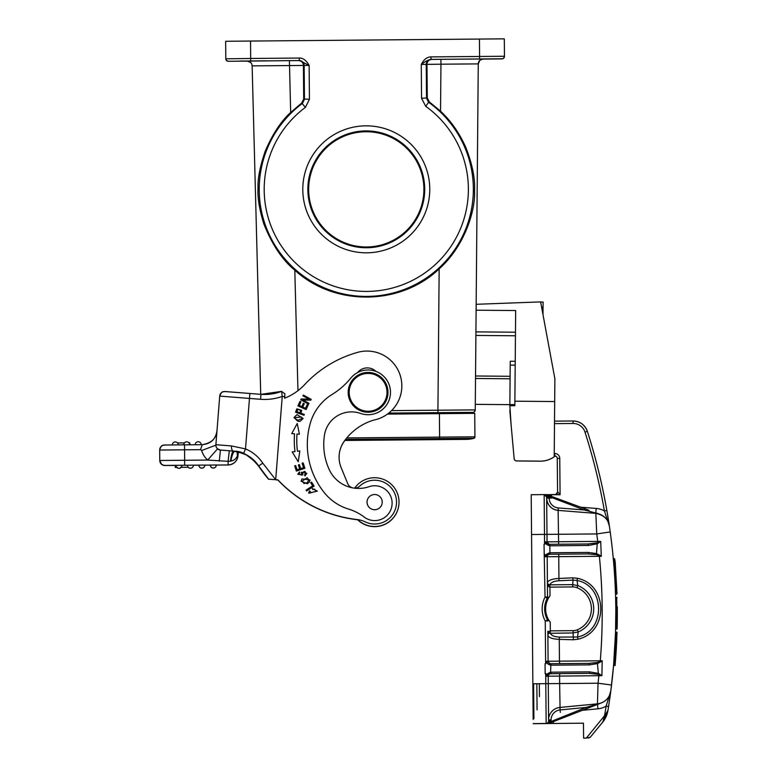 <?xml version="1.0" encoding="UTF-8"?>
<svg xmlns="http://www.w3.org/2000/svg" width="777" height="777" viewBox="0 0 777 777"><rect width="100%" height="100%" fill="white"/><g stroke="black" fill="none" stroke-linecap="round" stroke-linejoin="round"><path stroke-width="1.17" d="M159.683 450.077L159.683 450.077A4.973 4.973 0 0 0 159.683 450.126L159.683 449.99A4.973 4.973 180 0 1 164.617 445.017L202.224 444.687L200.524 449.669L201.68 450.485A19.901 19.901 0 0 0 207.712 460.062L228.117 461.324L229.322 450.757L220.454 450.068L217.56 448.844A4.973 4.973 0 0 1 215.87 445.104L215.87 445.095A4.973 4.973 180 0 1 215.889 444.706L219.716 396.095A4.973 4.973 180 0 1 225.068 391.521L260.985 394.347A47.271 47.271 0 0 0 281.575 391.365L282.245 396.425L284.732 396.62L284.945 393.89L281.575 391.365L260.985 394.347L249.864 393.463L245.503 448.912L231.488 445.93A4.973 2.37 -85.5 0 0 233.459 451.078L243.599 453.506L245.503 448.912A38.316 38.316 0 0 1 262.811 463.189L275.689 479.72L277.972 479.914A129.38 129.38 0 0 0 357.663 519.619A24.378 24.378 0 0 0 398.824 505.186A24.378 24.378 180 0 1 357.663 519.619A129.38 129.38 180 0 0 357.935 519.648A129.38 129.38 180 0 1 277.972 479.914L277.972 479.914M175.99 465.316L181.954 465.268A2.982 2.982 180 0 1 178.739 468.269A2.982 2.982 180 0 1 175.99 465.316L175.243 465.394L175.262 467.385L176.777 467.375L175.262 467.395L175.243 465.404L164.52 465.501L161.674 464.442L159.771 460.576L159.683 450.038A4.973 4.973 180 0 1 159.683 449.99C161.684 443.609 162.908 445.979 164.335 445.027L184.518 444.842L184.557 449.815L159.683 450.038A4.973 4.973 180 0 1 164.617 445.017M215.938 444.094L215.851 445.182L201.68 450.485M184.518 444.842L202.224 444.687C210.684 443.9 215.598 439.316 216.968 430.924M276.563 479.924L277.923 480.04A129.38 129.38 0 0 0 357.624 519.764A129.38 129.38 180 0 1 277.923 480.04L277.923 480.04M398.154 508.566A24.378 24.378 180 0 1 357.459 519.599A24.378 24.378 0 0 0 398.183 508.459M339.938 450.456A27.37 27.37 180 0 1 344.901 440.452A27.37 27.37 0 0 0 339.957 450.349M475.291 404.361L509.867 404.652L475.291 404.361M476.107 310.208L515.666 310.547L514.879 401.194L554.681 401.544L554.885 378.826L540.627 301.903L476.165 304.293L475.291 404.351M440.54 111.169L440.947 64.2L478.263 63.889L475.242 409.897L437.927 410.207L439.16 268.881C465.015 245.775 475.641 209.868 474.533 190.608C475.213 178.176 472.212 163.559 465.53 146.746C459.013 132.488 450.679 120.629 440.54 111.169L429.341 101.894L427.282 97.902L421.561 98.32L421.26 64.452C423.834 59.508 427.02 56.993 430.837 56.896L504.458 56.265A2.486 2.486 180 0 1 501.991 58.77L430.856 59.392C428.321 59.829 425.126 61.519 421.26 64.452L426.233 64.404L426.534 98.271L428.613 102.273L429.341 101.894M501.991 58.77L501.991 58.906A2.486 2.486 -0 0 0 504.458 56.42L504.302 38.85L504.458 56.265L504.302 38.85L250.534 41.055L250.689 58.469L299.436 58.052C303.088 57.954 306.323 60.412 309.129 65.423L309.431 99.291L303.7 98.98L301.709 103.011L290.676 112.48C281.021 121.231 272.523 134.168 265.19 151.272C259.965 166.657 257.585 178.914 258.042 188.034C257.449 197.552 259.372 209.508 263.83 223.893C272.144 244.726 282.469 260.14 294.804 270.143C334.256 306.526 400.349 305.944 439.16 268.881M260.732 394.327L252.137 65.86L260.732 394.327L252.137 65.86L303.418 65.453C303.253 62.587 301.602 60.956 298.485 60.557L299.145 60.538A4.973 4.973 88.5 0 1 304.157 65.472L304.458 99.339L302.447 103.38A107.071 107.071 180 0 0 303.953 276.398A107.071 107.071 180 0 0 473.348 188.403A107.071 107.071 180 0 0 428.613 102.273L425.718 106.323A102.098 102.098 180 0 1 449.3 248.766A102.098 102.098 180 0 1 306.857 272.348A102.098 102.098 180 0 1 305.41 107.372L301.709 103.011M482.74 59.071L490.792 59.003L482.828 59.062M463.432 59.11L490.792 58.877L463.432 59.11M475.165 410.46L475.242 409.897A2.486 2.486 -168.9 0 1 472.775 412.364L388.801 413.082L469.094 412.393L469.075 413.383L469.094 412.393L469.075 413.383L469.094 412.48L472.775 412.364A2.486 2.486 -168.9 0 0 475.242 409.897L478.263 63.986A4.973 4.973 180 0 1 483.187 59.052A4.973 4.973 180 0 0 478.263 63.986L478.263 63.889A4.973 4.973 0 0 1 483.187 58.955L440.909 59.314L440.947 64.2L426.971 64.365C427.097 61.5 428.71 59.848 431.818 59.392L483.187 58.955L480.099 60.159M431.818 59.392L431.167 59.382A4.973 4.973 -89.5 0 0 426.233 64.404L426.971 64.365L427.282 97.902M303.7 98.98L303.418 65.453L309.129 65.423L299.456 60.538L228.224 61.296L226.418 60.441L225.806 58.829L225.66 41.278L250.534 41.055M429.768 188.782A63.491 63.491 0 0 0 365.734 125.845A63.491 63.491 0 0 0 302.797 189.889A63.491 63.491 0 0 0 366.841 252.816A63.491 63.491 0 0 0 429.768 188.782M225.66 41.395L225.699 46.367M225.66 41.414L225.806 58.829L225.66 41.414L225.806 58.829L250.689 58.469L250.709 60.965M290.676 112.48L289.403 60.635L247.212 61.111M247.475 61.121L239.51 61.189L247.572 61.13M239.51 61.062L266.88 60.829L239.51 61.062M344.803 440.452L439.627 439.617L439.607 437.121L474.932 436.82A1.496 1.496 180 0 1 473.815 438.277L473.815 438.374A1.496 1.496 0 0 0 474.932 436.927L474.728 413.345L387.48 414.092M424.708 188.821A58.421 58.421 0 0 0 365.773 130.915A58.421 58.421 0 0 0 307.857 189.841A58.421 58.421 180 0 0 366.793 247.756A58.421 58.421 180 0 0 424.708 188.821M308.663 189.87A57.624 57.624 180 0 1 365.782 131.74A57.624 57.624 180 0 1 423.902 188.86A57.624 57.624 180 0 1 366.783 246.979A57.624 57.624 180 0 1 308.663 189.87M375.903 371.357A12.442 12.442 0 0 0 357.595 372.562A12.442 12.442 180 0 1 375.903 371.357M323.737 444.434A60.509 60.509 180 0 1 323.892 440.122A60.509 60.509 0 0 0 329.166 469.473A32.343 32.343 0 0 0 369.065 486.693A17.415 17.415 180 0 1 392.074 504.409A17.415 17.415 180 0 1 364.18 517.055A49.757 49.757 0 0 0 348.62 509.1A49.757 49.757 180 0 1 324.407 492.773A76.933 76.933 180 0 1 307.323 444.434A76.933 76.933 0 0 0 324.407 492.773A49.757 49.757 0 0 0 348.62 509.1A49.757 49.757 180 0 1 364.18 517.055A17.415 17.415 0 0 0 392.113 503.175M354.37 488.15A7.469 7.469 0 0 0 359.673 486.14A21.892 21.892 180 0 1 396.464 503.836A21.892 21.892 180 0 1 365.151 521.853A24.883 24.883 0 0 0 357.935 519.648A24.883 24.883 180 0 1 365.151 521.853A21.892 21.892 0 0 0 396.532 502.117L396.532 502.117M284.732 396.62L284.605 398.203A54.74 54.74 0 0 0 304.72 384.547A114.452 114.452 180 0 1 357.624 352.36A34.829 34.829 180 0 1 401.728 388.646A34.829 34.829 180 0 1 373.892 420.056A55.886 55.886 0 0 0 344.085 441.443A27.37 27.37 0 0 0 341.132 467.589L347.669 483.517A7.469 7.469 0 0 0 352.35 487.82M323.892 440.122A60.509 60.509 180 0 1 324.485 434.994A27.37 27.37 180 0 1 360.635 413.451A22.397 22.397 0 0 0 390.481 392.346L390.481 392.346A22.397 22.397 180 0 1 360.635 413.451A27.37 27.37 0 0 0 324.485 434.994A60.509 60.509 0 0 0 323.892 440.122M294.998 451.583L292.21 451.942L298.232 461.761L299.844 450.951L297.465 451.262A83.848 83.848 180 0 1 297.008 434.022L299.407 434.207L297.232 423.494L291.734 433.615L294.532 433.838A86.334 86.334 0 0 0 294.998 451.583L292.21 451.942M294.677 465.86L296.387 471.066L304.895 468.259L303.127 462.888L302.117 463.218L303.584 467.637L300.68 468.589L299.368 464.607L298.368 464.937L299.689 468.919L297.076 469.784L295.678 465.53L294.677 465.86L295.678 465.53L297.076 469.784L299.689 468.919M306.604 490.957L314.122 486.091L311.548 482.109L310.664 482.692L312.694 485.829L306.06 490.122L306.604 490.957M312.315 488.539L312.684 489.52L314.52 489.112L316.297 491.2L309.644 493.094L310.305 491.482L309.489 490.87L308.615 493.084L317.346 491.171L312.315 488.539L317.346 491.171M295.581 412.208L296.455 409.78L295.581 412.208L304.001 415.268L304.302 414.413L300.884 413.17L301.719 410.373L296.892 408.828L296.455 409.78L296.892 408.828L301.719 410.373M297.785 421.192L300.048 421.406L303.098 418.492L296.989 414.597L293.959 417.55L297.785 421.192M307.401 483.75L309.168 482.303L310.062 479.982L301.971 478.923L301.097 481.235L307.401 483.75M302.574 472.426L302.69 473.785L302.574 472.377L304.943 471.348L305.74 473.232L304.497 475.068L304.953 475.903L306.837 473.28L301.408 472.251L301.631 475.068L298.805 474.281L299.864 472.795L299.407 471.95L297.776 474.291L302.777 474.902L302.69 473.785L302.777 474.902M297.941 405.895L306.109 409.576L308.207 404.914L307.245 404.477L305.516 408.313L302.739 407.061L304.293 403.603L303.341 403.176L301.777 406.633L299.281 405.507L300.942 401.816L299.971 401.379L297.941 405.895L299.971 401.379L300.942 401.816M302.845 399.97L310.751 400.194L311.198 399.378L303.341 395.075L302.923 395.833L309.091 399.213L301.194 398.989L300.748 399.805L308.605 404.108L309.023 403.35L302.845 399.97L309.023 403.35M307.323 444.434A76.933 76.933 180 0 1 310.363 422.989A49.757 49.757 180 0 1 332.1 394.463A74.641 74.641 0 0 0 350.767 378.156A22.397 22.397 180 0 1 390.481 392.336L390.481 392.336M354.652 488.15A24.378 24.378 180 0 1 398.824 505.186A24.378 24.378 0 0 0 399.019 502.117L399.019 502.117M339.083 457.206A27.37 27.37 180 0 1 344.085 441.453A55.886 55.886 180 0 1 373.892 420.056A34.829 34.829 0 0 0 401.835 385.916L401.835 385.907M268.619 479.176L258.654 465.938L267.599 477.962A135.849 135.849 0 0 0 268.619 479.176L275.689 479.72L268.619 479.176A135.849 135.849 180 0 1 258.654 465.928L262.811 463.189M276.563 479.788L275.689 479.72L282.245 396.425A52.253 52.253 0 0 1 260.586 399.3L219.716 396.095L215.889 444.706L231.488 445.93M243.599 453.506A33.343 33.343 0 0 1 258.654 465.928L258.654 465.938C249.951 455.924 242.016 451.019 234.858 451.223L229.322 450.757M234.858 451.223L234.858 451.223C233.45 451.476 232.109 454.768 230.837 461.101L230.448 461.159C231.352 454.778 232.352 451.418 233.459 451.087L220.454 450.058A4.973 4.973 180 0 1 215.87 445.095L215.87 445.095A4.973 4.973 180 0 1 215.889 444.706L215.87 445.095A4.973 4.973 180 0 0 220.454 450.058L219.25 461.208M236.956 451.544L237.441 455.643C236.315 458.673 234.11 460.489 230.837 461.101M267.657 478.04L258.654 466.064A135.849 135.849 0 0 0 268.619 479.312A135.849 135.849 180 0 1 267.599 478.088M238.286 451.942L246.387 454.953L254.982 461.451L268.619 479.312M246.192 454.846L238.286 451.952L243.599 453.642A33.343 33.343 180 0 1 258.654 466.064L258.78 466.113M238.112 451.787L237.441 455.643L237.985 455.691A9.955 9.955 180 0 1 228.147 464.86L228.117 461.324L230.448 461.159M237.849 453.438L237.597 451.67M187.432 465.219L193.405 465.161A2.982 2.982 180 0 1 190.18 468.172A2.982 2.982 180 0 1 187.432 465.219L181.954 465.326A2.982 2.982 -0 0 1 178.739 468.327A2.982 2.982 -0 0 1 175.99 465.374A2.982 2.982 0 0 0 178.982 468.337A2.982 2.982 0 0 0 181.954 465.345L181.954 465.297A2.982 2.982 180 0 1 181.954 465.297L181.954 465.297A2.982 2.982 0 0 0 181.954 465.268M175.243 465.394L175.262 467.385L176.777 467.375L175.262 467.385L176.767 467.365L175.262 467.385L175.243 465.394M198.873 465.112L204.846 465.064A2.982 2.982 180 0 1 204.846 465.093L204.846 465.093A2.982 2.982 180 0 1 201.622 468.065A2.982 2.982 180 0 1 198.873 465.112L198.873 465.209A2.982 2.982 -0 0 0 201.884 468.172A2.982 2.982 -0 0 0 204.846 465.19L216.288 464.967A2.982 2.982 180 0 1 213.073 467.968A2.982 2.982 180 0 1 210.324 465.015M188.219 467.278L180.594 467.336M159.683 450.126L159.771 460.576A4.973 4.973 -0 0 0 164.792 465.501L175.243 465.423L175.262 467.404L175.243 465.404L175.262 467.395L176.787 467.385L175.262 467.404L176.787 467.385M185.771 467.298L181.391 467.336L185.771 467.298M188.384 467.268L181.206 467.327M177.311 467.365L175.262 467.385M367.045 502.117L367.045 502.117A7.585 7.585 0 0 0 375.825 509.615A7.585 7.585 0 0 0 382.226 502.117L382.226 502.117A7.585 7.585 180 0 1 367.424 504.467A7.585 7.585 180 0 1 373.446 494.619A7.585 7.585 180 0 1 382.226 502.117L382.226 502.117M366.53 412.179A19.901 19.901 0 0 0 387.995 392.336L387.995 392.336A19.901 19.901 180 0 1 366.53 412.179A19.901 19.901 180 0 1 348.183 392.336A19.901 19.901 0 0 0 366.53 412.179M348.183 392.336L348.183 392.336A19.901 19.901 180 0 1 369.658 372.494A19.901 19.901 180 0 1 387.995 392.336L387.995 392.336M366.608 411.188A18.91 18.91 180 0 1 349.242 390.86A18.91 18.91 180 0 1 369.58 373.484A18.91 18.91 180 0 1 386.946 393.822A18.91 18.91 180 0 1 366.608 411.188M294.279 440.462A86.334 86.334 180 0 1 294.532 433.838M291.734 433.615L297.232 423.494L299.407 434.207M296.765 440.462L296.765 440.462A83.848 83.848 0 0 0 297.465 451.262L299.844 450.951M298.368 464.937L299.368 464.607L300.68 468.589L303.584 467.637M302.117 463.218L303.127 462.888L304.895 468.259M312.694 485.829L306.06 490.122M310.664 482.692L311.548 482.109L314.122 486.091M308.615 493.084L309.489 490.87L310.305 491.482M309.644 493.094L316.297 491.2M300.884 413.17L304.302 414.413M296.882 411.713L299.893 412.81L300.65 410.363L299.893 412.81L296.882 411.713L297.844 409.304L300.65 410.363M293.959 417.55L296.989 414.597L303.098 418.492M298.047 420.299L302.098 418.434L298.047 420.299L295.445 418.861L298.047 420.299M294.978 417.55L295.445 418.861L294.978 417.55L301.563 417.084L302.098 418.434M301.097 481.235L301.971 478.923L310.062 479.982M306.925 482.828L309.052 479.972L306.925 482.828L304.021 483.508L306.925 482.828M302.117 481.245L304.021 483.508L302.117 481.245L307.061 477.7L309.052 479.972M297.776 474.291L299.407 471.95L299.864 472.795M298.805 474.281L301.631 475.068M301.408 472.251L306.837 473.28M304.497 475.077L305.74 473.232M299.281 405.507L301.777 406.633L303.341 403.176L304.293 403.603M302.739 407.061L305.516 408.313L307.245 404.477L308.207 404.914M300.748 399.805L301.194 398.989L309.091 399.213M302.923 395.833L303.341 395.075L311.198 399.378M510.101 378.778L475.514 378.477M510.12 376.291L475.534 375.99M515.452 335.781L475.893 335.431L515.452 335.781M555.118 494.541C555.72 494.93 556.536 494.104 557.565 492.055A2.486 2.486 -0 0 0 557.565 492.026L557.565 492.055A2.486 2.486 -0 0 0 557.565 492.026L557.565 492.055A2.486 2.486 -0 0 1 555.157 494.541A2.486 2.486 -0 0 0 557.565 492.055L557.264 458.469A2.486 2.486 180 0 0 554.759 456.002L554.205 456.798A23.883 23.883 180 0 1 540.229 461.169L516.608 460.955A2.486 2.486 180 0 1 514.151 458.692L513.927 456.167A2.486 2.486 180 0 1 513.918 456.041A2.486 2.486 0 0 0 513.927 456.177L511.043 424.145A2.486 2.486 0 0 0 511.062 424.281A2.486 2.486 180 0 1 511.043 424.145L509.858 405.681L514.84 405.72L514.879 401.194M554.885 378.855L554.516 421.144L573.018 420.979A14.928 14.928 180 0 1 587.373 431.361A598.28 598.28 180 0 1 606.866 510.528C602.165 483.692 595.668 457.303 587.373 431.361L585.003 432.119A595.794 595.794 180 0 1 604.419 510.955L606.866 510.528L607.449 513.927L606.866 510.528M509.819 410.479L514.151 458.663A2.486 2.486 0 0 0 516.608 460.936L540.229 461.14L516.608 460.926A2.486 2.486 180 0 1 514.151 458.663L514.151 458.702A2.486 2.486 0 0 0 516.608 460.965L540.229 461.169A23.883 23.883 180 0 0 554.205 456.769L554.205 456.808A23.883 23.883 0 0 1 540.229 461.169A23.883 23.883 0 0 0 554.205 456.779L554.681 401.544M551.243 494.57L555.623 494.531L557.828 492.026L560.071 494.745L544.764 494.628M555.623 494.531L560.071 494.745L559.761 458.42A4.973 4.973 0 0 0 554.739 453.486L554.234 453.486M551.602 496.425A7.459 7.459 0 0 0 551.272 494.823L544.153 494.599A2.486 2.486 180 0 1 546.658 497.066L547.047 541.841L597.707 541.404L597.746 542.55L596.717 542.9L587.801 543.978L558.644 544.23L587.801 543.978A1.496 0.612 -90.5 0 1 588.432 545.464L597.231 543.793L596.717 542.9M597.863 674.271L588.927 673.348L559.77 673.601L559.576 676.087L601.893 675.669L598.358 673.368L597.863 674.271L598.902 674.601L598.882 675.747A581.147 578.933 -90.7 0 1 598.037 683.216L611.557 685.013L610.819 690.899L611.557 685.013C617.666 633.925 617.22 582.896 610.217 531.924L609.382 526.058L604.419 510.955A19.901 19.901 0 0 0 596.173 508.44L580.778 507.226M609.323 525.699L607.449 513.927M607.595 514.782L607.983 517.103M582.429 710.304L597.921 708.809A19.901 19.901 0 0 0 606.118 706.147L608.576 706.536L610.819 690.928L608.576 706.565A598.28 598.28 0 0 1 607.944 710.499L607.944 710.469A24.883 24.883 180 0 1 602.593 722.27L590.306 737.179L602.593 722.299L606.458 712.917L603.399 719.628M615.821 611.334L615.539 632.274L616.627 632.264L614.733 665.287L617.016 632.701L615.52 660.178C614.685 669.891 615.433 663.111 614.724 665.423L613.587 665.433L610.751 691.462M615.831 612.664L615.831 614.52M615.821 612.266L615.821 615.462M615.821 616.666L615.821 612.218M617.317 616.375L617.132 628.69L615.627 629.088L617.132 628.71L616.705 597.348L616.724 629.098L617.317 615.433M615.831 612.791L615.831 613.723M615.627 629.098L617.132 628.7L617.317 616.19M615.831 613.529A598.28 598.28 0 0 0 615.831 612.703A598.28 598.28 180 0 1 615.831 613.548M615.831 612.771A598.28 598.28 180 0 1 615.831 613.587A598.28 598.28 0 0 0 615.831 612.752M615.831 613.636L615.831 612.839A598.28 598.28 180 0 1 615.831 613.626A598.28 598.28 0 0 0 615.831 612.859M615.539 632.274L613.616 665.112L615.539 632.303M531.215 494.716L544.153 494.599L531.215 494.716L531.555 534.508L531.245 498.941A0.748 0.748 180 0 1 531.245 498.941L533.168 719.463A0.748 0.748 -0 0 0 533.168 719.463L533.168 719.463A0.748 0.748 -0 0 0 533.168 719.463L533.168 719.376A0.748 0.748 180 0 1 533.168 719.366L533.168 719.463A0.748 0.748 -0 0 1 533.168 719.424A0.748 0.748 -0 0 0 533.168 719.453L531.245 499.038A0.748 0.748 0 0 0 531.245 499.067M549.446 554.263L550.242 552.758L549.65 554.254L587.888 553.923L595.969 554.632L599.378 555.613L599.378 556.313L547.183 556.74A2.486 2.486 180 0 1 549.65 554.254L549.271 554.283A2.486 2.486 0 0 0 547.183 556.769L547.532 597.066L548.708 597.659L547.251 598.241L545.046 597.086L547.532 597.066A2.486 2.486 180 0 1 547.251 598.241A22.892 22.892 0 0 0 547.435 619.784A2.486 2.486 180 0 1 547.736 620.949L545.25 620.978L548.533 619.716L550.242 622.26A21.892 21.892 180 0 1 549.795 621.668M547.834 631.254L548.096 661.256A2.486 2.486 0 0 0 550.223 663.694L546.144 661.276L545.629 663.762L545.25 620.978A25.379 25.379 0 0 1 545.046 597.086L544.026 544.347L544.58 544.347L544.153 494.599L546.658 497.076L547.047 541.841A2.486 2.486 0 0 0 549.184 544.279L549.543 545.745L550.184 545.794L549.184 544.279L549.863 545.784L549.922 552.777L549.271 554.283L545.085 556.419C545.075 555.225 546.581 554.02 549.601 552.806M599.339 673.921L598.902 674.601L601.893 675.669L602.185 660.761L600.291 660.809L600.3 661.509L596.911 662.558L588.84 663.393A1.496 0.612 -90.5 0 1 589.471 664.879L550.582 665.17C547.688 664.15 546.163 662.975 546.008 661.635M577.447 578.292L577.02 580.497C605.361 585.547 606.002 631.293 577.515 637.014L559.45 637.072L559.255 639.364L573.339 639.762L577.981 639.218C608.779 632.206 608.148 584.615 577.447 578.292L572.804 577.826L573.038 580.108L577.02 580.497L577.806 585.567L572.688 584.634L573.038 580.108L558.964 580.759C553.826 581.07 550.815 582.429 549.922 584.838L547.416 583.857L548.562 586.596L549.931 587.13L550.009 595.726L548.708 597.659M572.804 577.826L558.721 578.467C551.864 578.894 548.096 580.332 547.406 582.779L547.338 574.708M549.65 554.254L587.888 553.923A1.496 0.612 -90.5 0 0 588.49 552.428L596.483 553.593L597.231 543.793L600.718 541.433L597.746 542.55L598.193 543.22M547.406 582.779L547.406 583.294L547.406 582.779A2.486 2.292 -0.5 0 0 548.543 584.683L548.562 586.596M577.981 639.218L577.515 637.014L578.214 631.924A24.961 24.961 -0 0 0 577.806 585.567L576.971 587.713A22.659 22.659 180 0 1 577.34 629.797A11.47 11.47 176.6 0 1 573.086 630.662L550.31 630.856L550.349 633.148C551.281 635.537 554.322 636.849 559.45 637.072M573.339 639.762L573.105 632.944L578.214 631.924L577.34 629.797M546.144 661.276L559.45 661.159L559.255 639.364C552.369 639.053 548.572 637.674 547.863 635.246A2.486 2.292 179.5 0 1 548.97 633.323L573.105 632.944L573.086 630.662M547.931 643.307L547.863 634.731L547.931 643.307M548.951 631.41L547.853 634.168L548.97 633.323L548.951 631.41L550.31 630.856L550.242 622.26M547.435 619.784A2.486 2.486 0 0 1 547.736 620.949L548.912 620.337M545.085 556.419L544.667 554.302M549.543 545.745C546.649 544.735 545.124 543.55 544.968 542.21L544.58 544.347M551.223 665.209L550.602 663.723L559.683 663.645L559.45 661.159L600.291 660.809A581.147 578.933 -90.7 0 0 599.378 556.313L601.281 556.332L600.718 541.433L597.707 541.404A581.147 578.933 -90.7 0 0 596.736 533.945L595.813 513.043L584.314 509.974L558.323 507.935A9.955 9.955 180 0 1 549.154 498.096L549.145 497.057L546.658 497.076M599.669 555.186L599.378 555.613L601.281 556.332L599.669 555.186L596.483 553.593L595.969 554.632M544.968 542.21L549.184 544.279M589.083 510.295L549.077 495.493L548.834 496.454L544.211 494.609M548.834 496.454L584.314 509.974L584.78 508.702M550.65 672.231L551.291 672.173L550.689 673.678A2.486 2.486 180 0 0 548.222 676.165L548.29 683.653L559.644 683.556L559.576 676.087L548.222 676.184A2.486 2.486 0 0 0 548.222 676.184A2.486 2.486 0 0 1 550.31 673.708L546.134 675.844C546.114 674.65 547.62 673.445 550.65 672.231L550.31 673.708L588.927 673.348A1.496 0.612 -90.5 0 0 589.529 671.852L598.358 673.368L597.435 663.577L589.471 664.879M600.602 661.936L602.185 660.761L600.3 661.509L600.602 661.936L597.435 663.577L596.911 662.558M550.398 663.713L550.903 665.199L550.485 673.688M548.096 661.256L550.582 665.17M546.134 675.844L546.114 673.717L545.153 673.727L545.066 663.772L545.629 663.762M604.069 717.414L604.477 716.073A595.794 595.794 180 0 0 606.118 706.147L610.819 690.899A14.928 14.928 180 0 1 597.445 703.826L598.037 683.216L559.644 683.556L560.091 709.935A9.955 9.955 180 0 0 551.087 719.929L548.601 719.832A12.442 12.442 0 0 0 548.601 719.852A12.442 12.442 180 0 1 559.848 707.458A12.442 12.442 -0 0 0 548.601 719.91M605.215 714.908L586.314 738.101L583.595 738.121L583.469 723.193L553.185 723.484L583.469 723.193M586.314 738.131L583.595 738.121M586.314 738.101L590.306 737.198L588.403 738.082M609.09 703.243L608.576 706.536A598.28 598.28 180 0 1 607.944 710.469L606.458 712.917M546.144 723.581A2.486 2.486 -0 0 0 546.454 723.562L533.207 723.698L546.746 723.542M601.437 702.894L586.528 708.702L597.892 704.273L597.445 703.826A14.928 14.928 0 0 0 601.437 702.884L586.033 707.439L546.163 723.504L553.185 723.465L546.153 723.552A2.486 2.486 0 0 0 546.464 723.494M546.212 723.504L551.058 722.542L550.796 721.58L551.058 722.542M546.823 723.474L551.058 722.532L586.528 708.702L551.466 722.377L551.087 721.406A4.973 4.973 0 0 0 551.097 720.969L551.087 719.929M546.27 676.204L548.222 676.184L548.611 720.978A2.486 2.486 180 0 1 546.153 723.484L533.207 723.601M546.153 723.552L546.658 723.542M599.795 514.257L596.221 512.937M549.485 495.648L549.125 496.629A4.973 4.973 0 0 1 549.145 497.057M549.067 495.493L544.454 494.619M545.231 556.779L547.183 556.769L547.445 586.771M544.648 608.838A22.892 22.892 180 0 1 547.251 598.241L547.251 598.241A2.486 2.486 0 0 0 547.532 597.066A2.486 2.486 180 0 1 547.251 598.241L547.532 597.066M548.348 598.3A21.892 21.892 0 0 0 548.533 619.716M545.648 608.838L545.648 608.838A21.892 21.892 180 0 1 549.222 596.853M549.524 596.396A21.892 21.892 180 0 1 550.009 595.726M549.922 584.838L549.931 587.13L572.707 586.926L572.688 584.634L549.922 584.838M537.072 709.887L536.839 683.75M613.286 558.644L614.422 558.634L614.617 560.975M614.937 560.295L615.044 561.548M615.51 594.201L616.598 594.191L614.656 561.295L616.598 594.152L615.51 594.162M616.598 594.191L616.987 593.745C614.646 551.942 614.568 550.815 616.987 593.774L616.598 594.191M613.5 560.984L614.636 560.975L615.112 562.237L615.034 561.344M617.317 612.451L617.317 610.916M617.113 597.756L615.607 597.358M617.317 616.773L617.297 619.065M617.239 623.523L617.132 628.71A599.766 599.766 0 0 0 617.317 615.753L617.132 628.71A599.766 599.766 0 0 0 617.317 615.015M617.307 616.831L617.317 613.568M617.317 615.258L617.297 608.614M617.297 618.696L617.317 613.102M615.627 629.108L616.724 629.098M617.317 616.239A599.766 599.766 180 0 1 617.132 628.71L617.307 617.53M617.317 614.461A599.766 599.766 180 0 1 617.2 625.835L617.317 615.355M617.307 617.414L617.2 625.835M617.317 615.199A599.766 599.766 180 0 1 617.132 628.71L617.307 617.55M617.317 613.713L617.132 628.719A599.766 599.766 0 0 0 617.317 614.413M616.627 632.264L616.559 643.842M615.52 660.178L616.307 648.523M616.375 639.422L615.627 658.76L616.375 639.393M542.997 314.724L543.113 302.039L540.646 302.02L543.113 302.039M515.229 361.286L510.246 361.247L509.858 405.681M177.554 442.958L184.47 442.9M189.005 442.861L189.481 443.599M189.802 444.794L189.471 442.861M172.329 444.949A2.982 2.982 180 0 1 175.281 441.938A2.982 2.982 -179.9 0 1 175.544 441.948A2.982 2.982 180 0 1 178.292 444.891A2.982 2.982 0 0 0 175.291 441.938A2.982 2.982 0 0 0 172.329 444.92M164.792 465.501L164.792 465.423A4.973 4.973 180 0 1 159.771 460.489L184.654 460.266L184.557 449.815L200.524 449.669M164.792 465.423L184.693 465.238L184.654 460.266L207.712 460.062L217.56 448.844M391.559 410.615L437.927 410.207L437.946 412.655M297.96 390.676L294.804 270.143M501.991 58.906L482.692 59.081L502.282 58.887L503.632 58.265L504.458 56.42A2.486 2.486 -0 0 1 501.991 58.906M431.167 59.382L430.837 56.896M479.603 58.965L479.428 39.064M309.431 99.291L305.41 107.372M421.561 98.32L425.718 106.323M225.806 58.829A2.486 2.486 0 0 0 228.321 61.296M228.321 61.16A2.486 2.486 180 0 1 225.806 58.693M299.145 60.538L299.436 58.052M289.403 60.635L298.485 60.557M252.137 65.86A4.973 4.973 0 0 0 247.115 61.014M247.115 61.111A4.973 4.973 180 0 1 252.137 65.958M345.61 439.384L473.815 438.277A32.838 32.838 180 0 1 465.734 439.296M463.519 439.306A32.838 32.838 0 0 0 473.815 438.374L473.815 438.374A1.496 1.496 0 0 0 474.932 436.927L473.815 438.374C465.909 439.928 466.608 439.19 465.977 439.384L439.627 439.617M346.785 437.927L439.607 437.121L439.403 413.636M474.728 413.345L474.932 436.82L474.728 413.345M441.394 413.617L441.385 412.626M472.775 412.451A2.486 2.486 -13.9 0 0 475.242 409.984L474.388 411.839L473.028 412.441L469.094 412.49M260.586 399.3L260.985 394.347M193.405 465.258L198.873 465.209L193.405 465.258M198.873 465.209A2.982 2.982 0 0 0 201.874 468.172A2.982 2.982 0 0 0 204.846 465.18L210.324 465.112A2.982 2.982 -0 0 0 213.335 468.075A2.982 2.982 -0 0 0 216.288 465.083L228.147 464.957A9.955 9.955 0 0 0 237.985 455.788L238.296 451.825L237.985 455.788C237.121 461.324 233.838 464.384 228.147 464.957L184.693 465.238M237.548 455.108L237.092 451.573M190.443 468.24A2.982 2.982 -0 0 0 193.405 465.248A2.982 2.982 0 0 1 190.433 468.24A2.982 2.982 0 0 1 187.432 465.277A2.982 2.982 -0 0 0 190.443 468.24M475.922 331.876L515.481 332.216M554.487 423.63L573.047 423.465A12.442 12.442 180 0 1 585.003 432.119M573.047 423.465L573.018 420.979L554.516 421.144M559.761 458.42L557.264 458.44A2.486 2.486 0 0 0 554.759 455.973L554.739 453.486M558.323 507.935L558.129 510.402A12.442 12.442 0 0 1 546.668 498.135L551.641 498.096M595.784 513.383L596.173 508.44M532.857 683.779L533.168 719.376L532.857 683.779L545.794 683.673L545.716 673.717M608.935 523.144L609.382 526.068A14.928 14.928 180 0 0 595.784 513.364L558.129 510.402L595.784 513.364C603.729 515.025 608.255 519.259 609.382 526.058L610.217 531.924L596.736 533.945L531.555 534.508M550.621 663.723L588.84 663.393M558.731 554.176L558.964 580.759M550.242 552.758L588.49 552.428M588.432 545.464L550.184 545.794M549.154 498.096L546.668 498.115L546.823 499.941C548.183 506.031 551.952 509.518 558.129 510.402L558.644 544.23L549.562 544.308L558.644 544.23M545.095 541.851L547.047 541.841L549.164 544.279M551.291 672.173L589.529 671.852M559.77 673.601L550.689 673.678A2.486 2.486 180 0 0 548.222 676.165L548.222 676.155M548.601 719.939L548.601 719.832A12.442 12.442 180 0 1 559.848 707.458L597.445 703.836L559.848 707.449L560.324 712.431M600.864 703.117A14.928 14.928 0 0 0 610.819 690.928A14.928 14.928 180 0 1 610.771 691.297L610.508 693.288M597.445 703.845L597.921 708.809M548.611 720.978A2.486 2.486 180 0 1 548.611 720.998L551.097 720.969M553.185 723.465A7.459 7.459 0 0 0 553.574 721.561M606.031 713.607L605.895 714.422M590.306 737.198L602.593 722.299A24.883 24.883 0 0 0 607.944 710.499L609.1 703.156M610.771 691.326A14.928 14.928 0 0 0 610.819 690.986L610.431 693.91M611.557 685.11L610.809 691.044M532.857 683.896L533.168 719.366M546.163 723.504L545.794 683.673L548.29 683.653L548.611 720.998A2.486 2.486 180 0 1 546.153 723.484M560.091 709.935L586.033 707.439L586.567 708.692M572.707 586.926A11.49 11.49 139.8 0 1 576.971 587.713M533.916 718.618L533.605 683.779M539.442 696.629L539.325 683.741M543.065 307.012L541.569 307.002M515.19 365.161L510.217 365.122M509.867 404.584L514.85 404.623M183.77 444.842A2.982 2.982 180 0 1 183.77 444.823L183.77 444.823A2.982 2.982 180 0 1 186.733 441.831A2.982 2.982 -179.8 0 1 186.985 441.841A2.982 2.982 180 0 1 189.743 444.794A2.982 2.982 0 0 0 186.742 441.831A2.982 2.982 0 0 0 183.77 444.823L183.77 444.823M195.212 444.745A2.982 2.982 180 0 1 195.212 444.716L195.212 444.716A2.982 2.982 180 0 1 198.436 441.744A2.982 2.982 180 0 1 201.185 444.697A2.982 2.982 0 0 0 198.184 441.734A2.982 2.982 0 0 0 195.212 444.716L195.212 444.716M216.987 430.769L217.016 429.545M202.224 444.687C211.033 443.191 215.938 438.811 216.909 431.546M250.427 62.335L247.203 61.111M344.881 440.345L465.792 439.296M478.263 63.986L479.72 60.509M249.864 393.463L224.475 391.511C222.882 392.579 222.504 389.685 219.716 396.095M258.654 465.938L255.827 462.237L249.446 456.653L243.667 453.545L235.955 451.379M251.806 458.527L258.654 466.064M238.005 451.874L241.598 452.884M246.387 454.943L250.689 457.653M254.982 461.451L258.624 466.015M228.147 464.957L216.288 465.064A2.982 2.982 0 0 1 213.316 468.075A2.982 2.982 0 0 1 210.324 465.112M238.296 451.825L237.985 455.788M554.759 456.002L556.138 456.4M545.289 494.619L544.162 494.628M608.741 521.882L608.148 518.142M587.373 431.361C584.848 424.776 580.069 421.319 573.018 420.979M588.849 663.393L559.683 663.645M609.712 698.979L610.227 695.347M607.944 710.469L606.021 716.792M610.256 695.182L609.731 698.921M546.26 723.504L547.047 723.465M547.766 723.387L549.601 723.018M597.892 704.273L590.802 707.041M597.834 704.292L590.957 706.973M548.329 723.3L550.165 722.853M546.26 723.562L547.047 723.523M546.814 723.533L546.182 723.562M547.455 495.007L546.241 494.764M545.299 494.658L544.24 494.609M614.422 558.634L614.918 560.071M615.258 564.044L615.52 567.307M616.977 593.269L614.636 560.975M617.317 614.238L617.307 616.987M617.278 606.672L617.307 617.705M617.317 615.054L617.249 622.921M617.307 617.657L617.123 628.914M616.802 638.49L615.782 656.662M615.122 665.054L615.18 664.296M614.724 665.423L617.035 632.157M616.783 639.015L616.258 649.417M615.714 657.624L616.248 649.601M189.792 442.861L189.802 444.852"/></g></svg>
